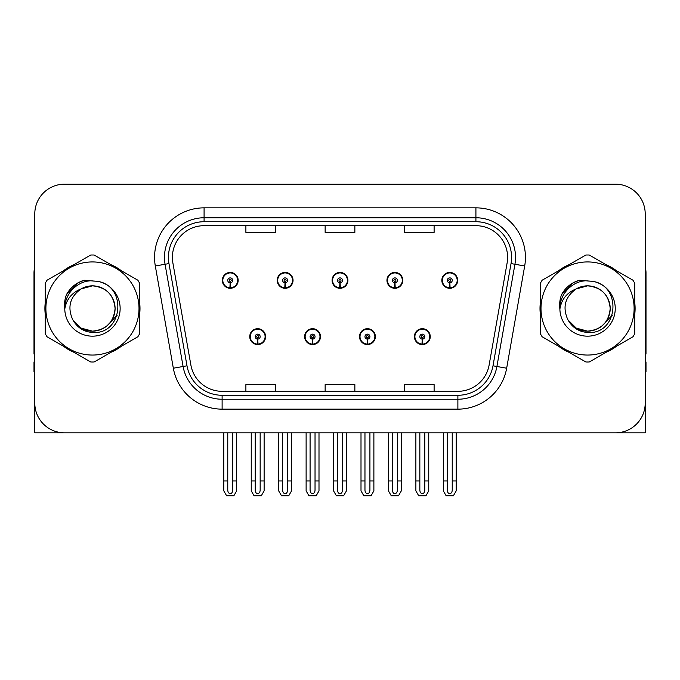 <?xml version="1.0" encoding="UTF-8"?>
<svg xmlns="http://www.w3.org/2000/svg" width="680" height="680" viewBox="0 0 680 680"><rect width="100%" height="100%" fill="white"/><g stroke="black" fill="none" stroke-linecap="round" stroke-linejoin="round"><path stroke-width="1.02" d="M249.755 336.634A7.922 7.922 0 0 0 257.677 344.556A7.922 7.922 0 0 0 265.608 336.634A7.922 7.922 0 0 0 257.677 328.703A7.922 7.922 0 0 0 249.755 336.634M304.631 336.634A7.922 7.922 0 0 0 312.562 344.556A7.922 7.922 0 0 0 320.484 336.634A7.922 7.922 0 0 0 312.562 328.703A7.922 7.922 0 0 0 304.631 336.634M359.516 336.634A7.922 7.922 0 0 0 367.438 344.556A7.922 7.922 0 0 0 375.368 336.634A7.922 7.922 0 0 0 367.438 328.703A7.922 7.922 0 0 0 359.516 336.634M386.954 280.364A7.922 7.922 0 0 0 394.876 288.286A7.922 7.922 0 0 0 402.806 280.364A7.922 7.922 0 0 0 394.876 272.442A7.922 7.922 0 0 0 386.954 280.364M332.078 280.364A7.922 7.922 0 0 0 340 288.286A7.922 7.922 0 0 0 347.922 280.364A7.922 7.922 0 0 0 340 272.442A7.922 7.922 0 0 0 332.078 280.364M277.194 280.364A7.922 7.922 0 0 0 285.124 288.286A7.922 7.922 0 0 0 293.046 280.364A7.922 7.922 0 0 0 285.124 272.442A7.922 7.922 0 0 0 277.194 280.364M222.317 280.364A7.922 7.922 0 0 0 230.239 288.286A7.922 7.922 0 0 0 238.161 280.364A7.922 7.922 0 0 0 230.239 272.442A7.922 7.922 0 0 0 222.317 280.364M414.392 336.634A7.922 7.922 0 0 0 422.322 344.556A7.922 7.922 0 0 0 430.245 336.634A7.922 7.922 0 0 0 422.322 328.703A7.922 7.922 0 0 0 414.392 336.634M441.838 280.364A7.922 7.922 0 0 0 449.76 288.286A7.922 7.922 0 0 0 457.683 280.364A7.922 7.922 0 0 0 449.76 272.442A7.922 7.922 0 0 0 441.838 280.364M34.791 213.894L34.791 432.82L645.21 432.82L645.21 213.894A29.716 29.716 0 0 0 615.485 184.178L64.515 184.178A29.716 29.716 0 0 0 34.791 213.894L34.791 403.104A29.716 29.716 0 0 0 64.515 432.82L615.485 432.82A29.716 29.716 0 0 0 645.21 403.104L645.21 213.894M45.271 302.566A47.549 47.549 0 0 0 45.271 314.432M63.716 346.392A47.549 47.549 0 0 0 73.992 352.325M110.899 352.325A47.549 47.549 0 0 0 121.176 346.392M139.621 314.432A47.549 47.549 0 0 0 139.621 302.566M540.379 302.566A47.549 47.549 0 0 0 540.379 314.432M558.824 346.392A47.549 47.549 0 0 0 569.101 352.325M606.008 352.325A47.549 47.549 0 0 0 616.284 346.392M634.729 314.432A47.549 47.549 0 0 0 634.729 302.566M172.388 257.38A31.696 31.696 0 0 1 204.085 225.683L475.915 225.683A31.696 31.696 0 0 1 507.127 262.888L489.107 365.118A31.696 31.696 0 0 1 457.887 391.315L222.113 391.315A31.696 31.696 0 0 1 190.893 365.118L172.873 262.888A31.696 31.696 0 0 1 172.388 257.38M168.428 257.38A35.666 35.666 0 0 0 168.971 263.576L186.992 365.806A35.666 35.666 0 0 0 222.113 395.275L457.887 395.275A35.666 35.666 0 0 0 493.008 365.806L511.029 263.576A35.666 35.666 0 0 0 475.915 221.723L204.085 221.723A35.666 35.666 0 0 0 168.428 257.38M155.312 265.982A49.529 49.529 0 0 1 204.085 207.85L475.915 207.85A49.529 49.529 0 0 1 524.688 265.982L506.668 368.212A49.529 49.529 0 0 1 457.887 409.148L222.113 409.148A49.529 49.529 0 0 1 173.332 368.212L155.312 265.982L165.061 264.265A39.627 39.627 0 0 1 204.085 217.761L475.915 217.761A39.627 39.627 0 0 1 514.938 264.265L496.91 366.495A39.627 39.627 0 0 1 457.887 399.236L222.113 399.236A39.627 39.627 0 0 1 183.09 366.495L165.061 264.265A39.627 39.627 0 0 1 164.466 257.38M121.176 270.606A47.549 47.549 0 0 0 110.899 264.673M73.992 264.673A47.549 47.549 0 0 0 63.716 270.606M616.284 270.606A47.549 47.549 0 0 0 606.008 264.673M569.101 264.673A47.549 47.549 0 0 0 558.824 270.606M615.485 184.178L64.515 184.178M325.142 225.683L325.142 232.39L354.858 232.39L354.858 225.683M245.888 225.683L245.888 232.39L275.613 232.39L275.613 225.683M404.387 225.683L404.387 232.39L434.112 232.39L434.112 225.683M354.858 391.315L354.858 384.608L325.142 384.608L325.142 391.315M275.613 391.315L275.613 384.608L245.888 384.608L245.888 391.315M434.112 391.315L434.112 384.608L404.387 384.608L404.387 391.315M424.796 432.82L424.796 490.161C424.643 492.294 423.81 493.476 422.322 493.697C420.826 493.476 420.002 492.294 419.841 490.161L419.841 480.964L415.879 480.964L415.879 490.866L418.744 495.822L425.901 495.822L428.757 490.866L428.757 432.82M422.212 339.107L422 344.054A7.429 7.429 0 0 1 414.894 336.634A7.429 7.429 0 0 1 422.322 329.205A7.429 7.429 0 0 1 429.751 336.634A7.429 7.429 0 0 1 422.646 344.054L422.425 339.107A2.474 2.474 0 0 0 424.796 336.634A2.474 2.474 0 0 0 422.322 334.152A2.474 2.474 0 0 0 419.841 336.634A2.474 2.474 0 0 0 422.212 339.107L422.28 337.62A0.994 0.994 0 0 1 421.328 336.634A0.994 0.994 0 0 1 422.322 335.639A0.994 0.994 0 0 1 423.308 336.634A0.994 0.994 0 0 1 422.365 337.62L422.425 339.107M429.99 338.615L429.479 338.615M429.479 334.653L429.99 334.653M415.157 338.615L414.647 338.615M414.647 334.653L415.157 334.653M415.879 432.82L415.879 480.964M419.841 432.82L419.841 480.964M424.796 480.964L428.757 480.964M452.234 432.82L452.234 490.161C452.081 492.294 451.256 493.476 449.76 493.697C448.264 493.476 447.44 492.294 447.287 490.161L447.287 480.964L443.317 480.964L443.317 490.866L446.182 495.822L453.339 495.822L456.195 490.866L456.195 432.82M449.65 282.837L449.438 287.784A7.429 7.429 0 0 1 442.331 280.364A7.429 7.429 0 0 1 449.76 272.935A7.429 7.429 0 0 1 457.19 280.364A7.429 7.429 0 0 1 450.083 287.784L449.871 282.837A2.474 2.474 0 0 0 452.234 280.364A2.474 2.474 0 0 0 449.76 277.89A2.474 2.474 0 0 0 447.287 280.364A2.474 2.474 0 0 0 449.65 282.837L449.718 281.358A0.994 0.994 0 0 1 448.766 280.364A0.994 0.994 0 0 1 449.76 279.378A0.994 0.994 0 0 1 450.746 280.364A0.994 0.994 0 0 1 449.803 281.358L449.871 282.837M457.436 282.344L456.917 282.344M456.917 278.383L457.436 278.383M442.595 282.344L442.085 282.344M442.085 278.383L442.595 278.383M443.317 432.82L443.317 480.964M447.287 432.82L447.287 480.964M452.234 480.964L456.195 480.964M34.791 371.9L34 371.9L34 361.99L34.791 361.99M34.791 267.291A19.813 19.813 0 0 0 34 272.833L34 354.067A19.813 19.813 0 0 1 34.791 354.017M369.92 432.82L369.92 490.161C369.758 492.294 368.934 493.476 367.438 493.697C365.95 493.476 365.118 492.294 364.964 490.161L364.964 480.964L361.003 480.964L361.003 490.866L363.859 495.822L371.017 495.822L373.881 490.866L373.881 432.82M367.336 339.107L367.115 344.054A7.429 7.429 0 0 1 360.009 336.634A7.429 7.429 0 0 1 367.438 329.205A7.429 7.429 0 0 1 374.867 336.634A7.429 7.429 0 0 1 367.761 344.054L367.548 339.107A2.474 2.474 0 0 0 369.92 336.634A2.474 2.474 0 0 0 367.438 334.152A2.474 2.474 0 0 0 364.964 336.634A2.474 2.474 0 0 0 367.336 339.107L367.396 337.62A0.994 0.994 0 0 1 366.452 336.634A0.994 0.994 0 0 1 367.438 335.639A0.994 0.994 0 0 1 368.433 336.634A0.994 0.994 0 0 1 367.48 337.62L367.548 339.107M375.113 338.615L374.603 338.615M374.603 334.653L375.113 334.653M360.281 338.615L359.762 338.615M359.762 334.653L360.281 334.653M361.003 432.82L361.003 480.964M364.964 432.82L364.964 480.964M369.92 480.964L373.881 480.964M315.036 432.82L315.036 490.161C314.882 492.294 314.05 493.476 312.562 493.697C311.066 493.476 310.241 492.294 310.08 490.161L310.08 480.964L306.119 480.964L306.119 490.866L308.983 495.822L316.14 495.822L318.997 490.866L318.997 432.82M312.451 339.107L312.239 344.054A7.429 7.429 0 0 1 305.133 336.634A7.429 7.429 0 0 1 312.562 329.205A7.429 7.429 0 0 1 319.991 336.634A7.429 7.429 0 0 1 312.885 344.054L312.664 339.107A2.474 2.474 0 0 0 315.036 336.634A2.474 2.474 0 0 0 312.562 334.152A2.474 2.474 0 0 0 310.08 336.634A2.474 2.474 0 0 0 312.451 339.107L312.519 337.62A0.994 0.994 0 0 1 311.567 336.634A0.994 0.994 0 0 1 312.562 335.639A0.994 0.994 0 0 1 313.548 336.634A0.994 0.994 0 0 1 312.604 337.62L312.664 339.107M320.238 338.615L319.719 338.615M319.719 334.653L320.238 334.653M305.397 338.615L304.887 338.615M304.887 334.653L305.397 334.653M306.119 432.82L306.119 480.964M310.08 432.82L310.08 480.964M315.036 480.964L318.997 480.964M260.159 432.82L260.159 490.161C259.998 492.294 259.173 493.476 257.677 493.697C256.19 493.476 255.357 492.294 255.204 490.161L255.204 480.964L251.243 480.964L251.243 490.866L254.099 495.822L261.256 495.822L264.12 490.866L264.12 432.82M257.575 339.107L257.354 344.054A7.429 7.429 0 0 1 250.249 336.634A7.429 7.429 0 0 1 257.677 329.205A7.429 7.429 0 0 1 265.106 336.634A7.429 7.429 0 0 1 258 344.054L257.788 339.107A2.474 2.474 0 0 0 260.159 336.634A2.474 2.474 0 0 0 257.677 334.152A2.474 2.474 0 0 0 255.204 336.634A2.474 2.474 0 0 0 257.575 339.107L257.635 337.62A0.994 0.994 0 0 1 256.692 336.634A0.994 0.994 0 0 1 257.677 335.639A0.994 0.994 0 0 1 258.672 336.634A0.994 0.994 0 0 1 257.72 337.62L257.788 339.107M265.353 338.615L264.843 338.615M264.843 334.653L265.353 334.653M250.52 338.615L250.01 338.615M250.01 334.653L250.52 334.653M251.243 432.82L251.243 480.964M255.204 432.82L255.204 480.964M260.159 480.964L264.12 480.964M397.358 432.82L397.358 490.161C397.197 492.294 396.372 493.476 394.876 493.697C393.388 493.476 392.564 492.294 392.402 490.161L392.402 480.964L388.442 480.964L388.442 490.866L391.298 495.822L398.463 495.822L401.319 490.866L401.319 432.82M394.774 282.837L394.553 287.784A7.429 7.429 0 0 1 387.447 280.364A7.429 7.429 0 0 1 394.876 272.935A7.429 7.429 0 0 1 402.313 280.364A7.429 7.429 0 0 1 395.207 287.784L394.986 282.837A2.474 2.474 0 0 0 397.358 280.364A2.474 2.474 0 0 0 394.876 277.89A2.474 2.474 0 0 0 392.402 280.364A2.474 2.474 0 0 0 394.774 282.837L394.833 281.358A0.994 0.994 0 0 1 393.89 280.364A0.994 0.994 0 0 1 394.876 279.378A0.994 0.994 0 0 1 395.87 280.364A0.994 0.994 0 0 1 394.927 281.358L394.986 282.837M402.551 282.344L402.041 282.344M402.041 278.383L402.551 278.383M387.719 282.344L387.209 282.344M387.209 278.383L387.719 278.383M388.442 432.82L388.442 480.964M392.402 432.82L392.402 480.964M397.358 480.964L401.319 480.964M342.474 432.82L342.474 490.161C342.32 492.294 341.496 493.476 340 493.697C338.504 493.476 337.679 492.294 337.526 490.161L337.526 480.964L333.557 480.964L333.557 490.866L336.421 495.822L343.578 495.822L346.443 490.866L346.443 432.82M339.889 282.837L339.677 287.784A7.429 7.429 0 0 1 332.571 280.364A7.429 7.429 0 0 1 340 272.935A7.429 7.429 0 0 1 347.429 280.364A7.429 7.429 0 0 1 340.323 287.784L340.111 282.837A2.474 2.474 0 0 0 342.474 280.364A2.474 2.474 0 0 0 340 277.89A2.474 2.474 0 0 0 337.526 280.364A2.474 2.474 0 0 0 339.889 282.837L339.957 281.358A0.994 0.994 0 0 1 339.005 280.364A0.994 0.994 0 0 1 340 279.378A0.994 0.994 0 0 1 340.995 280.364A0.994 0.994 0 0 1 340.043 281.358L340.111 282.837M347.675 282.344L347.157 282.344M347.157 278.383L347.675 278.383M332.843 282.344L332.325 282.344M332.325 278.383L332.843 278.383M333.557 432.82L333.557 480.964M337.526 432.82L337.526 480.964M342.474 480.964L346.443 480.964M287.598 432.82L287.598 490.161C287.436 492.294 286.611 493.476 285.124 493.697C283.628 493.476 282.803 492.294 282.642 490.161L282.642 480.964L278.681 480.964L278.681 490.866L281.537 495.822L288.702 495.822L291.558 490.866L291.558 432.82M285.014 282.837L284.793 287.784A7.429 7.429 0 0 1 277.686 280.364A7.429 7.429 0 0 1 285.124 272.935A7.429 7.429 0 0 1 292.553 280.364A7.429 7.429 0 0 1 285.447 287.784L285.226 282.837A2.474 2.474 0 0 0 287.598 280.364A2.474 2.474 0 0 0 285.124 277.89A2.474 2.474 0 0 0 282.642 280.364A2.474 2.474 0 0 0 285.014 282.837L285.073 281.358A0.994 0.994 0 0 1 284.129 280.364A0.994 0.994 0 0 1 285.124 279.378A0.994 0.994 0 0 1 286.11 280.364A0.994 0.994 0 0 1 285.166 281.358L285.226 282.837M292.791 282.344L292.281 282.344M292.281 278.383L292.791 278.383M277.958 282.344L277.449 282.344M277.449 278.383L277.958 278.383M278.681 432.82L278.681 480.964M282.642 432.82L282.642 480.964M287.598 480.964L291.558 480.964M232.713 432.82L232.713 490.161C232.56 492.294 231.736 493.476 230.239 493.697C228.744 493.476 227.919 492.294 227.766 490.161L227.766 480.964L223.805 480.964L223.805 490.866L226.661 495.822L233.818 495.822L236.682 490.866L236.682 432.82M230.129 282.837L229.917 287.784A7.429 7.429 0 0 1 222.81 280.364A7.429 7.429 0 0 1 230.239 272.935A7.429 7.429 0 0 1 237.668 280.364A7.429 7.429 0 0 1 230.562 287.784L230.35 282.837A2.474 2.474 0 0 0 232.713 280.364A2.474 2.474 0 0 0 230.239 277.89A2.474 2.474 0 0 0 227.766 280.364A2.474 2.474 0 0 0 230.129 282.837L230.197 281.358A0.994 0.994 0 0 1 229.253 280.364A0.994 0.994 0 0 1 230.239 279.378A0.994 0.994 0 0 1 231.234 280.364A0.994 0.994 0 0 1 230.282 281.358L230.35 282.837M237.915 282.344L237.405 282.344M237.405 278.383L237.915 278.383M223.082 282.344L222.564 282.344M222.564 278.383L223.082 278.383M223.805 432.82L223.805 480.964M227.766 432.82L227.766 480.964M232.713 480.964L236.682 480.964M645.21 361.99L646 361.99L646 371.9L645.21 371.9M645.21 267.291A19.813 19.813 0 0 1 646 272.833L646 354.067A19.813 19.813 0 0 0 645.21 354.017M117.189 315.214L106.913 325.924M612.298 315.214L602.021 325.924M115.073 307.683A22.644 22.644 0 0 0 81.115 288.889C70.014 296.786 67.192 306.977 72.633 319.464L72.939 320A22.644 22.644 0 0 0 92.446 331.143C106.199 329.8 113.747 322.252 115.09 308.499C113.747 294.746 106.199 287.198 92.446 285.855L81.115 288.889L92.446 285.855C106.199 287.198 113.747 294.746 115.09 308.499C113.747 322.252 106.199 329.8 92.446 331.143A22.644 22.644 0 0 0 115.09 308.499C113.747 294.746 106.199 287.198 92.446 285.855C106.199 287.198 113.747 294.746 115.09 308.499C113.747 322.252 106.199 329.8 92.446 331.143C106.199 329.8 113.747 322.252 115.09 308.499C113.747 294.746 106.199 287.198 92.446 285.855C106.199 287.198 113.747 294.746 115.09 308.499C113.747 322.252 106.199 329.8 92.446 331.143C106.199 329.8 113.747 322.252 115.09 308.499C113.747 294.746 106.199 287.198 92.446 285.855C106.199 287.198 113.747 294.746 115.09 308.499C113.747 322.252 106.199 329.8 92.446 331.143L81.124 328.108L72.939 320L81.124 328.108L92.446 331.143L81.124 328.108L72.939 320L81.124 328.108L92.446 331.143L81.124 328.108L72.939 320L81.124 328.108L92.446 331.143L81.124 328.108L72.939 320C77.273 327.641 83.776 331.798 92.446 332.469C122.731 335.002 127.457 286.731 98.252 281.435L84.209 280.219C76.389 282.625 70.49 287.394 66.513 294.534C64.702 299.251 64.124 304.104 64.778 309.094A27.676 27.676 0 0 0 92.446 336.175A27.676 27.676 0 0 0 98.252 281.435M92.446 355.053A46.563 46.563 0 0 0 139.009 308.499A46.563 46.563 0 0 0 92.446 261.936A46.563 46.563 0 0 0 45.892 308.499A46.563 46.563 0 0 0 92.446 355.053M92.446 361.99A53.49 53.49 0 0 0 94.197 361.964L137.87 336.745A53.49 53.49 0 0 0 139.621 333.71L139.621 283.288A53.49 53.49 0 0 0 137.87 280.245L94.197 255.034A53.49 53.49 0 0 0 90.695 255.034L47.022 280.245A53.49 53.49 0 0 0 45.271 283.288L45.271 333.71A53.49 53.49 0 0 0 47.022 336.745L90.695 361.964A53.49 53.49 0 0 0 92.446 361.99M64.77 308.499C64.583 292.791 78.837 280.067 92.446 280.823M64.778 309.094C66.377 299.344 71.825 292.604 81.115 288.889M66.513 294.534L77.716 282.99L84.048 280.262L77.716 282.99L66.547 294.474L77.716 282.99L84.048 280.262L77.716 282.99L66.513 294.534L77.716 282.99L84.209 280.219L77.716 282.99L74.035 285.506L77.716 282.99L84.209 280.219L77.716 282.99L74.035 285.506L77.716 282.99L84.209 280.219L77.716 282.99L74.035 285.506L77.716 282.99L84.209 280.219L77.716 282.99L74.035 285.506M84.048 280.262L77.716 282.99L66.547 294.474L77.716 282.99L84.048 280.262L77.716 282.99L66.547 294.474M610.181 307.683A22.644 22.644 0 0 0 576.223 288.889C565.123 296.786 562.3 306.977 567.74 319.464L568.046 320A22.644 22.644 0 0 0 587.554 331.143C601.307 329.8 608.855 322.252 610.198 308.499C608.855 294.746 601.307 287.198 587.554 285.855L576.223 288.889L587.554 285.855C601.307 287.198 608.855 294.746 610.198 308.499C608.855 322.252 601.307 329.8 587.554 331.143A22.644 22.644 0 0 0 610.198 308.499C608.855 294.746 601.307 287.198 587.554 285.855C601.307 287.198 608.855 294.746 610.198 308.499C608.855 322.252 601.307 329.8 587.554 331.143C601.307 329.8 608.855 322.252 610.198 308.499C608.855 294.746 601.307 287.198 587.554 285.855C601.307 287.198 608.855 294.746 610.198 308.499C608.855 322.252 601.307 329.8 587.554 331.143C601.307 329.8 608.855 322.252 610.198 308.499C608.855 294.746 601.307 287.198 587.554 285.855C601.307 287.198 608.855 294.746 610.198 308.499C608.855 322.252 601.307 329.8 587.554 331.143L576.232 328.108L568.046 320L576.232 328.108L587.554 331.143L576.232 328.108L568.046 320L576.232 328.108L587.554 331.143L576.232 328.108L568.046 320L576.232 328.108L587.554 331.143L576.232 328.108L568.046 320C572.381 327.641 578.884 331.798 587.554 332.469C617.84 335.002 622.565 286.731 593.36 281.435L579.317 280.219C571.498 282.625 565.598 287.394 561.62 294.534C559.81 299.251 559.232 304.104 559.887 309.094A27.676 27.676 0 0 0 587.554 336.175A27.676 27.676 0 0 0 593.36 281.435M587.554 355.053A46.563 46.563 0 0 0 634.108 308.499A46.563 46.563 0 0 0 587.554 261.936A46.563 46.563 0 0 0 540.991 308.499A46.563 46.563 0 0 0 587.554 355.053M587.554 361.99A53.49 53.49 0 0 0 589.305 361.964L632.978 336.745A53.49 53.49 0 0 0 634.729 333.71L634.729 283.288A53.49 53.49 0 0 0 632.978 280.245L589.305 255.034A53.49 53.49 0 0 0 585.803 255.034L542.13 280.245A53.49 53.49 0 0 0 540.379 283.288L540.379 333.71A53.49 53.49 0 0 0 542.13 336.745L585.803 361.964A53.49 53.49 0 0 0 587.554 361.99M559.878 308.499C559.691 292.791 573.946 280.067 587.554 280.823M559.887 309.094C561.485 299.344 566.933 292.604 576.223 288.889M561.62 294.534L572.823 282.99L579.156 280.262L572.823 282.99L561.62 294.534L572.823 282.99L579.156 280.262L572.823 282.99L561.654 294.474L572.823 282.99L579.156 280.262L572.823 282.99L561.62 294.534L572.823 282.99L579.317 280.219L572.823 282.99L569.143 285.506L572.823 282.99L579.317 280.219L572.823 282.99L569.143 285.506L572.823 282.99L579.317 280.219L572.823 282.99L569.143 285.506L572.823 282.99L579.317 280.219L572.823 282.99L569.143 285.506M579.156 280.262L572.823 282.99L561.654 294.474M475.915 207.85L475.915 221.723M165.061 264.265L168.971 263.576M222.113 409.148L222.113 395.275M457.887 395.275L457.887 409.148M493.008 365.806L506.668 368.212M173.332 368.212L186.992 365.806M511.029 263.576L524.688 265.982M204.085 207.85L204.085 221.723M422 344.054A7.429 7.429 0 0 1 414.894 336.634M449.438 287.784A7.429 7.429 0 0 1 442.331 280.364M367.115 344.054A7.429 7.429 0 0 1 360.009 336.634M312.239 344.054A7.429 7.429 0 0 1 305.133 336.634M257.354 344.054A7.429 7.429 0 0 1 250.249 336.634M394.553 287.784A7.429 7.429 0 0 1 387.447 280.364M339.677 287.784A7.429 7.429 0 0 1 332.571 280.364M284.793 287.784A7.429 7.429 0 0 1 277.686 280.364M229.917 287.784A7.429 7.429 0 0 1 222.81 280.364"/></g></svg>
